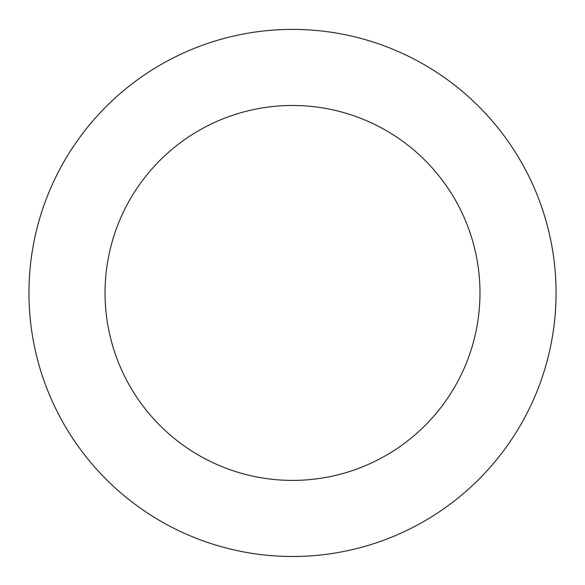 <?xml version="1.0" encoding="UTF-8"?>
<svg xmlns="http://www.w3.org/2000/svg" width="585" height="585" viewBox="0 0 585 585"><rect width="100%" height="100%" fill="white"/><g stroke="black" fill="none" stroke-linecap="round" stroke-linejoin="round"><path stroke-width="0.88" d="M535.677 191.317A263.55 263.55 0 0 0 82.916 133.161A263.55 263.55 0 0 0 258.936 554.346A263.55 263.55 0 0 0 535.677 191.317M465.484 220.655A187.471 187.471 0 0 0 143.42 179.288A187.471 187.471 0 0 0 268.632 478.881A187.471 187.471 0 0 0 465.484 220.655"/></g></svg>
